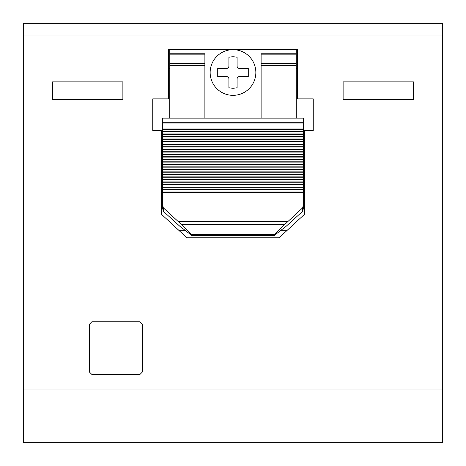 <?xml version="1.0" encoding="UTF-8"?>
<svg xmlns="http://www.w3.org/2000/svg" width="466" height="466" viewBox="0 0 466 466"><rect width="100%" height="100%" fill="white"/><g stroke="black" fill="none" stroke-linecap="round" stroke-linejoin="round"><path stroke-width="0.7" d="M442.7 389.984L442.7 442.7L23.3 442.7L23.3 23.3L442.7 23.3L442.7 389.984L23.3 389.984M442.7 35.014L23.3 35.014M161.539 130.492L152.749 130.492L152.749 98.862L168.57 98.862L168.57 49.658L297.43 49.658L297.43 98.862L313.251 98.862L313.251 130.492L304.461 130.492L304.461 214.348L279.128 237.765L186.872 237.765L161.539 214.348L161.539 130.492M142.258 372.136L139.916 374.478L91.884 374.478L89.536 372.136L89.536 324.103L91.884 321.761L139.916 321.761L142.258 324.103L142.258 372.136M122.878 99.45L122.878 81.876L52.588 81.876L52.588 99.45L122.878 99.45M413.412 99.45L413.412 81.876L343.122 81.876L343.122 99.45L413.412 99.45M178.717 230.221L184.757 230.221M281.243 230.221L287.283 230.221M161.539 145.095L162.71 145.095M303.29 145.095L304.461 145.095M169.74 118.131L169.74 53.759L204.883 53.759L204.883 118.131L162.71 118.131L162.71 123.915L303.29 123.915L303.29 208.756L302.661 211.302L286.159 226.272L274.276 235.452L191.724 235.452L179.841 226.272L163.339 211.302L162.71 208.756L162.71 123.915M169.74 54.854L204.883 54.854M169.74 53.759L169.74 49.658M303.29 123.915L303.29 118.131L296.26 118.131L296.26 49.658M296.26 53.759L261.117 53.759L261.117 118.131L296.26 118.131M261.117 118.131L204.883 118.131M233 49.658A22.846 22.846 0 0 0 210.154 72.504A22.846 22.846 0 0 0 233 95.349A22.846 22.846 0 0 0 255.846 72.504A22.846 22.846 0 0 0 233 49.658M162.71 205.29L163.339 207.836L163.339 211.302M284.604 224.6L274.48 234.608L191.52 234.608L181.396 224.6L284.604 224.6L302.661 207.836L303.29 205.29M303.29 192.685L162.71 192.685M163.339 207.836L178.222 221.566L287.778 221.566M303.29 187.716L162.71 187.716M303.29 182.742L162.71 182.742M303.29 177.773L162.71 177.773M303.29 172.804L162.71 172.804M303.29 167.836L162.71 167.836M303.29 162.861L162.71 162.861M303.29 157.892L162.71 157.892M303.29 152.924L162.71 152.924M303.29 147.955L162.71 147.955M303.29 142.98L162.71 142.98M303.29 138.012L162.71 138.012M303.29 133.043L162.71 133.043M303.29 128.074L162.71 128.074M302.661 207.836L302.661 211.302M261.117 54.854L296.26 54.854M248.273 76.605L239.442 76.605A2.342 2.342 0 0 0 237.101 78.946L237.101 87.777L233 88.319L228.899 87.777L228.899 78.946A2.342 2.342 0 0 0 226.558 76.605L217.727 76.605L217.727 68.403L226.558 68.403A2.342 2.342 0 0 0 228.899 66.061L228.899 57.231L233 56.689L237.101 57.231L237.101 66.061A2.342 2.342 0 0 0 239.442 68.403L248.273 68.403L248.273 76.605M274.48 234.608L274.276 235.452M191.52 234.608L191.724 235.452M181.396 224.6L178.222 221.566M226.558 76.605L217.727 76.605M248.273 68.403L239.442 68.403M304.461 138.064L303.29 138.064M162.71 138.064L161.539 138.064M161.539 201.341L162.71 201.341M303.29 201.341L304.461 201.341M161.539 170.719L162.71 170.719M303.29 170.719L304.461 170.719M161.539 149.778L162.71 149.778M303.29 149.778L304.461 149.778M169.74 65.619L204.883 65.619M169.74 63.597L204.883 63.597M303.29 122.261L162.71 122.261M261.117 65.619L296.26 65.619M261.117 63.597L296.26 63.597M162.71 191.025L303.29 191.025M162.71 189.365L303.29 189.365M162.71 186.05L303.29 186.05M162.71 184.396L303.29 184.396M162.71 181.082L303.29 181.082M162.71 179.427L303.29 179.427M162.71 176.113L303.29 176.113M162.71 174.453L303.29 174.453M162.71 171.144L303.29 171.144M162.71 169.484L303.29 169.484M162.71 166.17L303.29 166.17M162.71 164.515L303.29 164.515M162.71 161.201L303.29 161.201M162.71 159.547L303.29 159.547M162.71 156.232L303.29 156.232M162.71 154.572L303.29 154.572M162.71 151.264L303.29 151.264M162.71 149.603L303.29 149.603M162.71 146.289L303.29 146.289M162.71 144.635L303.29 144.635M162.71 141.32L303.29 141.32M162.71 139.666L303.29 139.666M162.71 136.352L303.29 136.352M162.71 134.691L303.29 134.691M162.71 131.383L303.29 131.383M162.71 129.723L303.29 129.723M168.57 85.977L169.74 85.977M168.57 68.403L169.74 68.403M297.43 85.977L296.26 85.977M297.43 68.403L296.26 68.403"/></g></svg>
